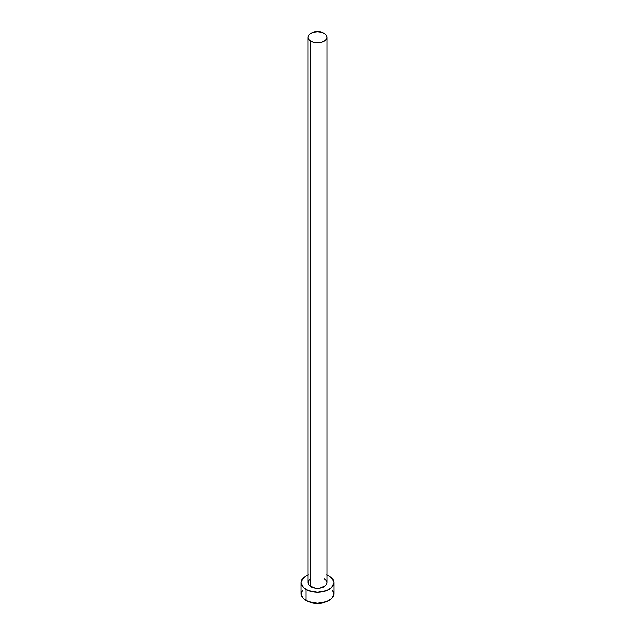 <?xml version="1.0" encoding="UTF-8"?>
<svg xmlns="http://www.w3.org/2000/svg" width="635" height="635" viewBox="0 0 635 635"><rect width="100%" height="100%" fill="white"/><g stroke="black" fill="none" stroke-linecap="round" stroke-linejoin="round"><path stroke-width="0.95" d="M307.959 37.259L308.681 39.37L310.753 41.156L313.849 42.347L317.5 42.767L321.151 42.347L324.247 41.156L326.319 39.37L327.041 37.259L326.319 35.147L324.247 33.361L321.151 32.171L317.5 31.75L313.849 32.171L310.753 33.361L308.681 35.147L307.959 37.259L307.959 582.676A9.541 5.509 0 0 0 310.753 586.573L310.753 41.156A9.541 5.509 180 0 1 307.959 37.259A9.541 5.509 180 0 1 313.849 32.171A9.541 5.509 180 0 1 324.247 33.361A9.541 5.509 180 0 1 327.041 37.259A9.541 5.509 180 0 1 321.151 42.347A9.541 5.509 180 0 1 310.753 41.156L310.753 586.573A9.541 5.509 0 0 0 321.151 587.764A9.541 5.509 0 0 0 327.041 582.676L326.319 584.779L324.247 586.573L319.365 588.081L315.635 588.081L310.753 586.573L308.681 584.779L308.142 581.596L309.562 579.612M327.041 575A16.359 9.446 180 0 1 329.065 575.993A16.359 9.446 180 0 1 333.859 582.676A16.359 9.446 180 0 1 323.763 591.399A16.359 9.446 180 0 1 305.935 589.351L305.935 600.48A16.359 9.446 0 0 0 323.763 602.528A16.359 9.446 0 0 0 333.859 593.804L332.613 590.193M302.387 590.193L301.141 593.804A16.359 9.446 0 0 0 305.935 600.48L305.935 589.351A16.359 9.446 180 0 1 301.141 582.676A16.359 9.446 180 0 1 307.959 575M308.412 574.818L305.935 575.993L302.387 579.056L301.141 582.676L302.387 586.288L303.895 587.923L308.412 590.526L317.5 592.122L326.588 590.526L331.105 587.923L332.613 586.288L333.859 582.676L332.613 579.056L329.065 575.993L326.588 574.818M324.247 578.779L326.319 580.565L327.041 582.676L327.041 37.259M301.141 582.676L301.141 593.804L302.387 597.416L303.895 599.051L308.412 601.655L317.5 603.25L326.588 601.655L331.105 599.051L332.613 597.416L333.859 593.804L333.859 582.676"/></g></svg>
